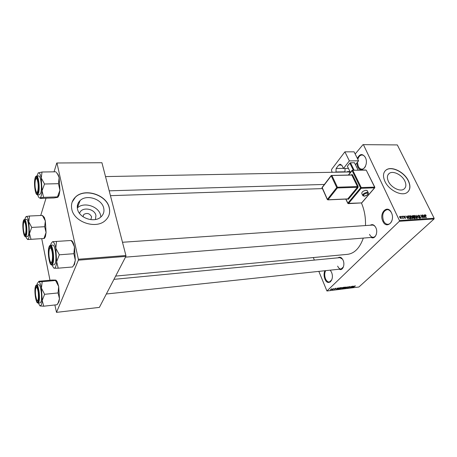 <?xml version="1.0" encoding="UTF-8"?>
<svg xmlns="http://www.w3.org/2000/svg" width="457" height="457" viewBox="0 0 457 457"><rect width="100%" height="100%" fill="white"/><g stroke="black" fill="none" stroke-linecap="round" stroke-linejoin="round"><path stroke-width="0.69" d="M357.357 158.385C359.859 153.615 362.538 153.323 365.406 157.528C369.279 165.217 360.979 174.631 357.62 166.594L356.746 163.115M357.42 162.269L358.265 166.291C359.173 168.147 360.373 169.101 361.881 169.153C363.378 169.084 364.595 168.102 365.526 166.217M365.566 157.888L365.537 157.831C364.635 156.02 363.452 155.083 361.984 155.02C360.059 155.157 358.665 156.58 357.808 159.293M330.285 270.161L331.519 272.275C334.878 280.05 327.783 286.893 324.858 278.901C323.796 275.925 323.807 273.2 324.887 270.733M325.681 270.653C324.476 272.966 324.396 275.628 325.453 278.639C326.452 280.946 327.749 282.078 329.343 282.032L331.793 279.85M391.415 212.694C395.648 221.114 386.502 229.934 382.846 221.217C378.733 213.059 387.559 204.011 391.415 212.694M391.603 213.116L391.529 212.956C390.409 210.74 388.947 209.626 387.136 209.626C382.966 211.134 381.766 214.899 383.532 220.908C384.651 223.176 386.142 224.307 387.993 224.296C389.867 224.09 391.221 222.748 392.055 220.28M79.598 213.465C81.072 206.495 94.605 208.238 95.936 215.47L95.45 219.509M90.823 219.668L91.611 216.852C89.8 213.453 87.218 212.642 83.86 214.407L82.917 216.658M77.524 209.112C79.141 218.229 94.633 223.256 101.014 216.864C103.579 214.436 104.47 211.482 103.682 208.004C101.877 198.949 86.459 194.025 80.066 200.6C77.684 202.931 76.839 205.77 77.524 209.112M100.866 216.995L100.597 215.247C98.843 206.29 83.682 201.468 77.33 207.986M71.8 209.215C74.051 222.279 96.267 229.517 105.39 220.423C109.126 216.915 110.411 212.654 109.252 207.632C106.612 194.693 84.568 187.667 75.399 197.138C72.052 200.446 70.852 204.468 71.8 209.215M108.612 216.098C109.726 213.47 109.92 210.694 109.194 207.775C106.555 194.831 84.511 187.81 75.348 197.281L72.155 202.097M404.788 180.938C406.467 184.645 406.164 187.387 403.874 189.158C400.081 192.014 391.152 187.564 388.41 181.406C386.811 177.762 387.119 175.071 389.324 173.346C393.123 170.45 401.966 174.82 404.788 180.938M384.92 181.389C388.827 190.209 401.634 196.613 407.067 192.54C410.369 189.986 410.803 186.045 408.369 180.721C404.302 171.969 391.672 165.742 386.234 169.901C383.097 172.358 382.663 176.185 384.92 181.389M407.987 191.797C410.323 189.101 410.409 185.445 408.255 180.841C404.188 172.089 391.563 165.862 386.125 170.021L385.137 170.867M338.054 257.811C339.979 256.543 341.67 257.371 343.133 260.307C345.258 264.957 342.51 271.224 339.305 269.202M337.654 266.105C338.534 268.076 339.677 269.047 341.093 269.007L343.418 266.928M370.273 225.232C372.432 223.947 374.3 224.775 375.871 227.717C378.35 232.699 374.934 239.754 371.233 237.446M369.536 234.384C370.473 236.338 371.712 237.303 373.249 237.286C374.614 237.132 375.637 236.16 376.317 234.378M372.735 237.326L372.512 237.829L372.735 237.326M362.995 144.641L397.322 144.926L362.995 144.641L355.169 154.02M331.959 288.687L332.033 289.167L330.491 289.778L331.959 288.687M333.884 288.47L332.982 289.521L332.279 289.578L333.884 288.47M335.758 288.218L335.964 288.498L335.038 288.675L335.444 288.967L334.29 289.31L335.187 289.018L334.821 288.641L335.758 288.218M339.917 287.727L340.602 287.642L339.025 289.121L337.917 289.184L338.237 288.584L339.917 287.727M343.71 287.259L344.429 287.167L342.847 288.647L341.779 288.715L342.539 287.779L343.71 287.259M347.429 286.802L346.743 288.161L347.366 286.956L345.115 288.367L347.429 286.802M352.33 286.196L350.959 287.636L351.033 286.608L349.525 287.819L351.119 286.345L351.05 287.373L352.33 286.196M355.495 285.876L353.107 287.373L355.477 285.842M399.367 221.285L326.938 290.995L358.911 287.007L434.059 218.966L399.367 221.285L399.452 220.548L434.15 218.252L434.059 218.966M354.244 285.956L351.947 287.516L352.821 286.133L352.781 286.522L353.569 286.425L354.244 285.956M349.297 286.55L349.674 286.59L349.519 286.956L348.348 287.036L348.794 287.579L347.354 288.024L348.571 287.602L348.12 287.07L349.297 286.55M346.092 287.15L343.675 288.47L344.772 287.304L346.046 287.047M342.276 287.619L339.859 288.938L340.951 287.779L342.236 287.522M338.654 287.881L336.369 289.452L337.186 288.059L337.169 288.453L338.654 287.881M313.336 257.554L314.342 260.09M318.832 271.378L326.938 290.995M401.069 216.27L401.537 216.704L401.069 216.27M402.828 216.161L403.297 216.589L402.828 216.161M407.267 215.887L408.267 219.04L405.679 215.984L406.616 216.886L407.495 216.829L407.267 215.887M411.666 216.07L412.431 217.121L412.517 218.743L410.5 217.281L410.437 215.71L411.494 216.23M415.796 215.813L416.561 216.858L416.647 218.475L414.642 217.018L414.573 215.447L415.624 215.972M418.755 215.127L420.092 216.115L418.909 215.487L418.663 216.047L420.651 217.401L420.611 218.218L419.155 217.418L420.172 217.932L420.394 217.406L418.418 216.07L418.755 215.127L418.286 215.567M424.142 214.836L425.176 217.938L422.605 214.927L423.53 215.818L424.387 215.761L424.142 214.836M363.452 144.732L399.452 220.548M397.322 144.926L434.15 218.252M425.678 214.921L426.192 215.647L425.204 215.333L426.415 217.852L425.136 215.784L425.01 214.779L425.478 215.11M422.079 214.961L423.845 218.023L421.32 215.635L422.285 218.126L420.771 215.041L423.291 217.423L422.079 214.961M416.778 215.293L419.275 218.32L417.087 215.647L417.504 218.435L416.778 215.293M412.751 215.544L413.528 215.493L415.042 218.595L414.259 218.646L413.185 217.909L412.425 216.504L412.751 215.544L412.277 215.995M408.644 215.801L409.386 215.75L410.894 218.869L409.752 218.886L408.444 217.435L408.307 215.893L408.644 215.801L408.118 216.298M404.085 216.041L405.062 216.732L404.228 216.367L404.051 216.738L405.496 217.709L405.456 218.337L404.325 217.783L405.068 218.075L405.262 217.772L403.822 216.812L404.085 216.041L403.708 216.401M402.097 216.207L403.445 218.469L403.011 218.12L402.965 218.526L402.594 218.44L402.834 217.858L402.097 216.207M399.961 216.298L401.246 217.435L401.297 218.6L399.818 217.549L399.961 216.298L399.584 216.664M78.37 260.17L56.502 312.359L99.386 307.39L125.886 256.388L78.37 260.17L78.376 259.256L125.909 255.509L125.886 256.388M41.747 238.714L49.979 280.238M54.88 304.968L56.502 312.359M56.771 162.989L101.934 162.732L56.771 162.989L54.069 171.832M46.008 198.218L40.724 215.498M56.999 163.12L78.376 259.256M101.934 162.732L125.909 255.509M77.336 205.947L78.535 204.69M79.095 203.194L78.827 202.023M361.436 203.011C364.412 209.9 365.76 217.418 365.48 225.564M363.309 238.086C359.756 248.077 354.449 253.504 347.389 254.36L115.65 276.091M346.749 172.003C348 171.192 349.217 171.341 350.399 172.449L347.377 166.257L349.839 163.103L350.485 162.783L354.084 170.084M405.679 244.666L398.864 250.836M350.313 172.575L348.668 171.969L105.51 176.579M375.774 227.512C374.843 225.872 373.695 225.067 372.335 225.095L372.289 225.095M342.567 259.205L339.877 257.639L113.959 279.347M330.691 270.693L330.234 270.167M424.884 215.007L425.187 214.727M423.959 216.161L424.387 215.761M424.696 217.035L424.479 216.127L423.793 216.172L424.867 217.623L424.696 217.035M419.886 218.195L420.172 217.932M414.356 215.824L414.836 215.373M416.213 218.189L416.31 216.869L414.819 215.79L414.899 217.012L416.213 218.189L415.927 218.452M413.111 215.893L413.528 215.493M414.613 218.252L414.162 217.321L413.431 217.406L413.414 217.846L414.613 218.252L414.191 218.652M413.985 216.961L413.454 215.87L412.682 215.961L412.677 216.481L413.985 216.961L413.551 217.366M413.082 217.372L413.488 216.989M412.34 216.287L412.631 216.012M410.215 216.092L410.7 215.63M412.071 218.457L412.174 217.132L410.683 216.052L410.757 217.275L412.071 218.457L411.786 218.726M408.964 216.155L409.386 215.75M410.466 218.52L409.306 216.132L408.547 216.241L408.701 217.423L409.621 218.509L410.466 218.52L410.043 218.92M409.683 218.863L410.015 218.549M407.078 217.229L407.495 216.829M407.787 218.126L407.587 217.201L406.879 217.246L407.958 218.726L407.787 218.126M402.651 218.475L403.011 218.12M400.943 218.337L400.989 217.452L399.995 216.658L400.064 217.509L400.943 218.337L400.698 218.572M352.627 287.059L353.307 286.608L352.667 286.682L352.216 287.35L352.627 287.059M350.822 287.31L350.959 287.636M350.907 287.03L351.05 287.373M349.348 286.545L349.519 286.956M348.657 287.247L348.794 287.579M347.554 287.693L347.703 288.059M343.858 287.973L344.047 288.516M343.955 288.304L345.766 287.207L343.938 288.167M342.801 288.504L343.27 288.064L342.07 288.556L342.801 288.504M342.453 287.864L342.579 288.161M343.458 287.893L344.012 287.373L342.693 287.939L343.458 287.893M340.419 288.818L341.95 287.676L340.379 288.316L340.419 288.818M338.414 288.424L338.209 289.018L339.025 289.121M338.98 288.978L340.185 287.841L338.466 288.556M337.038 288.99L337.717 288.533L337.06 288.613L336.638 289.287L337.038 288.99M335.849 288.213L335.964 288.498M330.622 289.418L330.782 289.812M330.954 289.658L331.965 288.87L330.954 289.658M56.325 172.363L57.719 174.328L59.13 177.676L58.473 183.685L59.924 190.261L59.124 195.008L57.993 197.138M56.411 172.472L58.302 174.848L59.13 177.676L59.924 190.261L57.451 196.893L57.599 197.361L53.897 197.95L40.279 198.407L39.948 197.95L43.615 197.344L42.055 190.763L44.523 184.011L41.25 178.019L42.015 172.009L38.08 173.003M36.851 175.996L38.359 172.809C39.445 172.46 40.405 174.203 41.25 178.019L42.055 190.763C41.724 195.053 41.021 197.447 39.948 197.95C39.296 198.121 38.668 197.447 38.057 195.916L37.68 194.831M35.246 178.79C35.857 176.825 36.56 176.773 37.354 178.647C38.617 183.12 38.816 187.627 37.954 192.157L37.937 192.214C36.274 198.281 33.538 184.434 35.246 178.79M37 177.887L36.257 178.527L37 177.887M37.434 194.842L39.582 194.773L40.736 193.117C42.284 188.455 40.793 175.499 38.782 175.962L38.759 175.962M55.863 171.803L42.015 172.009M58.473 183.685L44.523 184.011M57.451 196.893L43.615 197.344M36.868 192.34L37.663 192.94L36.868 192.34M37.971 182.989C37.24 178.636 36.417 177.527 35.497 179.658C34.955 181.777 34.869 184.502 35.24 187.85L35.994 191.215C37.325 194.985 38.811 188.947 37.971 182.989M25.289 223.496C24.689 221.559 24.147 221.279 23.661 222.656C23.056 225.615 23.158 228.963 23.97 232.687L24.284 233.618C25.769 237.491 26.712 228.237 25.289 223.496M24.29 221.782L24.844 221.177L24.29 221.782M25.643 234.989L25.021 234.447M49.784 260.227L50.093 261.118C52.035 266.34 53.532 255.874 51.641 250.036C50.756 247.477 49.979 247.237 49.316 249.316C48.665 252.687 48.825 256.32 49.784 260.227M52.069 263.004L51.115 262.427L52.069 263.004M50.139 247.917L51.001 247.203L50.139 247.917M35.629 295.508L36.623 299.775C38.165 301.666 38.714 299.266 38.268 292.583C37.48 287.75 36.634 286.379 35.749 288.464C35.343 290.212 35.303 292.566 35.629 295.508M38.194 301.254L37.463 300.723L38.137 301.26M36.417 287.407L37.051 286.739L36.417 287.407M24.901 219.446L25.232 218.018L26.272 216.429C27.197 216.355 28.031 218.138 28.768 221.782L29.505 233.487L28.865 237.874L27.728 239.548L31.007 239.297L29.505 233.487L31.733 227.415L28.768 221.782L29.539 216.012L26.026 216.549M25.821 234.492L25.803 234.538C24.404 239.697 21.999 226.541 23.45 221.799C23.901 220.308 24.438 220.257 25.072 221.639C26.317 225.867 26.569 230.151 25.821 234.492M28.385 235.338C29.734 231.311 28.283 218.874 26.529 219.366L24.512 219.463C26.243 218.972 27.694 231.431 26.357 235.464L25.495 236.732L27.511 236.606L28.385 235.338M44.289 238.485L45.403 236.703L46.077 232.527L45.346 220.954L44.312 217.395L42.387 215.424L45.346 220.954L44.672 226.718L46.077 232.527L44.061 238.143L43.843 238.503L31.007 239.297M44.672 226.718L31.733 227.415M43.843 238.503L27.728 239.548L26.369 238.028L25.9 236.703M42.387 215.424L29.539 216.012M50.618 245.22L51.053 243.575L52.538 241.696C53.772 241.77 54.863 243.947 55.805 248.225L56.514 241.427L52.538 241.696M49.207 247.768C49.87 246.066 50.636 246.203 51.498 248.191C52.903 252.744 53.206 257.348 52.412 262.015L52.218 262.644C50.31 268.356 47.225 252.921 49.207 247.768M51.824 265.037L54.069 264.854L55.143 263.58C57.022 259.17 55.108 244.438 52.761 245.078L52.732 245.078M70.978 240.502C71.8 240.473 72.6 241.405 73.377 243.284L70.966 240.491L56.514 241.427M72.549 242.598L74.468 246.923L73.874 253.709L59.307 254.8L55.805 248.225L56.657 261.69L59.307 254.8M73.874 253.709L75.308 260.21L74.103 264.38L72.652 266.968L58.21 268.185L56.657 261.69C56.257 265.974 55.44 268.156 54.217 268.236L58.21 268.185M53.835 268.122L51.955 265.031M73.377 243.284L74.468 246.923L75.308 260.21L74.302 265.014M52.144 280.038L55.703 280.084L55.537 280.472L42.175 281.718L38.645 281.661L38.976 281.255L52.144 280.038M36.943 284.917L37.228 283.597L38.645 281.661C39.69 281.963 40.622 284.134 41.438 288.173L42.215 300.483L41.467 304.71L40.176 305.962L43.718 306.201L42.215 300.483L44.592 294.302L41.438 288.173L42.175 281.718M38.251 301.094C36.657 305.91 33.972 291.372 35.64 287.093C36.12 285.825 36.691 285.905 37.36 287.339C38.754 291.692 39.096 296.125 38.394 300.643L38.251 301.094M38.062 303.105L40.142 302.877L40.941 301.917C42.558 298.164 40.736 284.105 38.731 284.751L38.708 284.751M55.537 280.472L58.69 286.488L58.056 292.931L59.461 298.655L58.25 302.677L57.074 304.728L43.718 306.201M58.056 292.931L44.592 294.302M57.074 304.728L57.433 304.156M39.89 305.819L38.377 303.071M56.074 280.215L57.371 282.043L58.69 286.488L59.461 298.655L58.947 301.871L57.462 304.105M367.388 190.952L366.08 190.238C362.984 190.952 361.573 192.089 361.847 193.648L362.647 195.282M358.574 160.813L349.359 160.898L344.898 151.838L354.078 151.833L358.574 160.813L355.472 164.726M348.423 168.405L343.47 168.479L349.359 160.898M358.094 170.015L354.483 162.738L350.485 162.783M343.47 168.479L342.133 165.725L340.225 164.217L338.711 165.091L336.112 168.49L343.418 168.376M332.25 172.278L331.525 170.747L331.622 169.37L344.898 151.838M335.986 172.209L336.112 168.49M345.104 168.456L344.932 171.798L335.872 171.963M353.278 170.095L349.839 163.103M413.848 218.589L414.173 218.28M334.872 288.596L334.998 288.91M38.782 175.962L36.6 176.002C38.594 175.539 40.073 188.513 38.548 193.185L37.411 194.842L35.909 193.231M35.103 178.081C33.201 184.371 36.269 199.749 38.102 192.883C40.09 186.53 36.868 170.872 35.103 178.081M25.946 235.184C27.626 229.865 24.815 214.99 23.318 221.125C21.713 226.409 24.404 241.016 25.946 235.184M52.761 245.078L50.487 245.232C52.812 244.592 54.714 259.353 52.858 263.769L51.795 265.043L50.041 263.261M49.048 246.98C46.86 252.681 50.264 269.761 52.384 263.449C54.68 257.719 51.093 240.262 49.048 246.98M35.4 286.665L36.634 284.951C38.617 284.305 40.433 298.387 38.828 302.146L38.04 303.105L36.623 301.746M38.394 301.854C40.319 297.113 37.211 280.678 35.497 286.345C33.658 291.086 36.623 307.178 38.394 301.854M36.309 300.146C35.349 296.227 35.035 292.246 35.372 288.201M367.177 190.518L368.199 192.586C368.719 194.208 367.399 195.413 364.246 196.202L362.858 195.716C362.59 194.162 364.006 193.031 367.102 192.311L368.199 192.586L368.416 193.06M367.045 193.037C363.572 194.168 362.698 195.19 364.429 196.099C367.891 194.979 368.759 193.957 367.045 193.037M345.932 199.086L347.857 203.148L360.573 187.896L352.101 170.632L348.691 174.928M351.33 174.871L351.582 174.563L351.821 175.065L331.896 175.499L337.415 187.216L357.437 186.565L351.821 175.065L352.484 174.74L351.582 174.563M352.484 174.74L358.105 186.239L357.997 187.69L348.365 199.309L347.451 199.018M341.722 165.051L338.711 165.091M365.589 169.987L352.764 170.307L361.247 187.564L374.62 187.119L366.263 170.198M348.28 203.639L361.624 202.914L374.563 187.838L361.19 188.295L348.457 203.542L347.823 203.382L361.264 202.931M348.365 199.309L347.766 198.915L357.385 187.29L337.357 187.953L327.995 199.772L347.411 198.932M331.199 175.557L322.128 187.427L327.383 199.372L336.735 187.547L331.222 175.831L322.076 187.787L327.315 199.526M327.818 199.875L327.383 199.372L327.818 199.875L347.588 199.012M336.735 187.547L337.357 187.953L337.415 187.216L336.735 187.547M331.222 175.831L331.896 175.499L331.274 175.465L331.222 175.831M351.37 174.974L331.274 175.465M358.105 186.239L357.437 186.565L357.385 187.29L357.997 187.69M360.573 187.896L361.19 188.295L361.247 187.564L360.573 187.896M361.841 202.794L374.717 187.793L374.62 187.119L374.786 187.707M352.101 170.632L352.764 170.307L352.141 170.272L352.101 170.632M374.837 187.239L366.223 170.124L352.141 170.272M329.343 282.032L330.445 281.9M106.344 294L341.093 269.007M125.492 257.142L373.249 237.286M322.316 188.61L110.445 195.665M389.324 173.346L388.044 174.728M77.324 207.941L80.066 200.6M82.968 216.692L83.86 214.407M418.641 215.607L418.344 215.887M420.366 217.88L419.983 218.235M416.407 218.132L416.024 218.492M414.819 215.79L414.368 216.218M412.271 218.4L411.883 218.766M410.683 216.052L410.226 216.487M408.472 216.31L408.147 216.618M405.228 218.029L404.902 218.343M401.052 218.303L400.749 218.6M399.995 216.658L399.618 217.024M36.6 176.002L35.189 177.784M59.124 195.008L57.725 196.441M58.302 174.848L57.719 174.328M324.407 184.445L109.194 190.826M122.487 242.267L372.335 225.095M24.512 219.463L23.381 220.92M45.403 236.703L44.061 238.143M44.312 217.395L43.169 216.418M48.928 247.38L50.487 245.232M74.737 263.672L74.103 264.38M36.634 284.951L38.731 284.751M58.947 301.871L58.245 302.677M57.371 282.043L55.794 280.792M322.048 187.53L322.014 187.941M347.788 203.308L345.789 199.092M348.44 174.934L352.079 170.352"/></g></svg>
